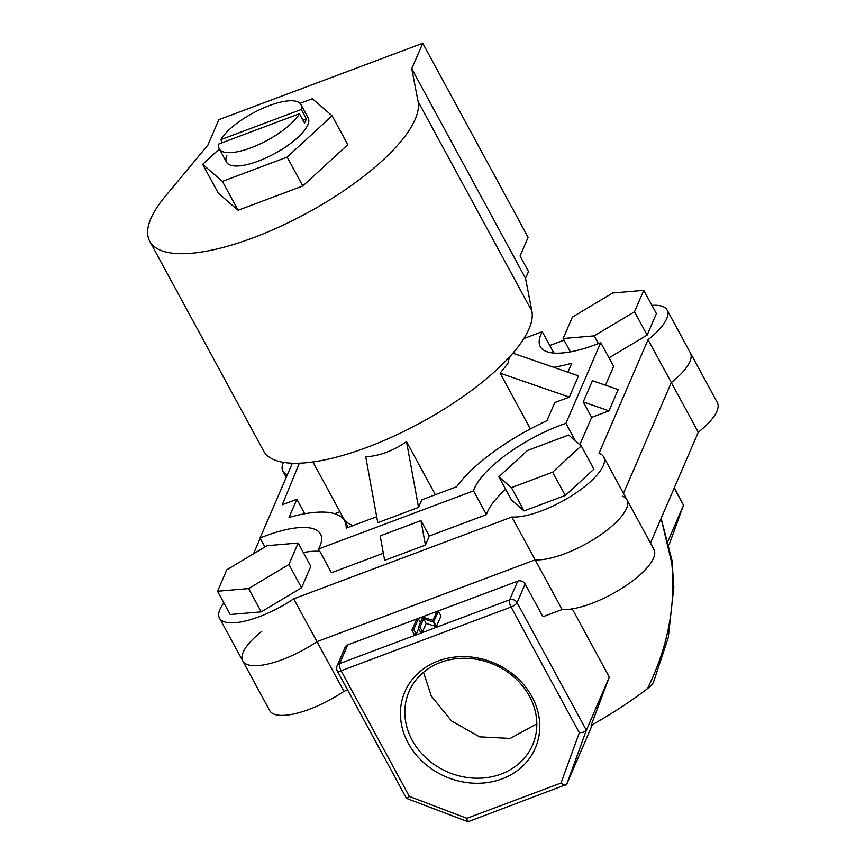 <?xml version="1.0" encoding="UTF-8"?>
<svg xmlns="http://www.w3.org/2000/svg" width="865" height="865" viewBox="0 0 865 865"><rect width="100%" height="100%" fill="white"/><g stroke="black" fill="none" stroke-linecap="round" stroke-linejoin="round"><path stroke-width="1.3" d="M226.911 155.224A46.429 15.375 -28.5 0 0 226.565 162.209A46.429 15.375 -28.5 0 0 266.474 157.69A46.429 15.375 -28.5 0 0 307.821 124.884A46.429 15.375 -28.5 0 0 308.178 117.9L300.923 104.546A46.429 15.375 -28.5 0 0 263.101 108.125A46.429 15.375 -28.5 0 0 220.791 139.665L222.392 142.628M219.364 148.953L202.626 164.328L222.402 181.38L287.137 157.106L332.106 115.78L312.341 98.729L300.025 103.346M202.626 164.328L218.304 193.209L238.08 210.26L302.826 185.986L347.795 144.66L332.106 115.78M287.137 157.106L302.826 185.986M222.402 181.38L238.08 210.26M150.921 218.477A151.656 50.224 151.5 0 1 165.237 196.377L207.849 145.169L218.845 119.705L422.736 43.25L411.74 68.724L418.098 101.562A151.656 50.224 151.5 0 1 415.168 119.392A151.656 50.224 151.5 0 1 280.13 226.533A151.656 50.224 151.5 0 1 149.764 241.292A151.656 50.224 151.5 0 1 150.921 218.477M422.736 43.25L528.115 237.324L520.049 255.997L528.483 271.524L525.542 278.325L531.899 311.151A151.656 50.224 151.5 0 1 528.969 328.992A151.656 50.224 151.5 0 1 393.932 436.122A151.656 50.224 151.5 0 1 263.565 450.892L149.764 241.292M525.542 278.325L411.74 68.724M609.003 357.872L647.139 335.069L656.394 313.617L643.755 290.337L612.701 292.986L572.392 317.087L563.137 338.539L570.381 351.871M563.137 338.539L594.19 335.88L634.499 311.778L647.139 335.069M594.19 335.88L598.364 343.578M634.499 311.778L643.755 290.337M498.846 476.777L511.485 500.067L524.071 510.912L565.277 495.472L593.887 469.165L581.248 445.886L568.662 435.03L527.455 450.481L498.846 476.777L511.431 487.633L524.071 510.912M511.431 487.633L552.627 472.182L565.277 495.472M552.627 472.182L581.248 445.886M267.112 545.685L226.803 569.797L217.547 591.238L230.198 614.528L261.252 611.869L301.561 587.768L310.816 566.326L298.166 543.036L267.112 545.685M217.547 591.238L248.601 588.589L261.252 611.869M248.601 588.589L288.91 564.477L301.561 587.768M288.91 564.477L298.166 543.036M667.099 310.027L717.334 402.56A58.041 19.225 151.5 0 1 716.89 411.297A58.041 19.225 151.5 0 1 698.282 432.24L671.316 382.557A58.041 19.225 -28.5 0 0 689.924 361.613A58.041 19.225 -28.5 0 0 690.357 352.877A58.041 19.225 151.5 0 1 689.924 361.613A58.041 19.225 151.5 0 1 671.316 382.557L648.047 339.707A58.041 19.225 -28.5 0 0 666.655 318.763A58.041 19.225 -28.5 0 0 667.099 310.027A58.041 19.225 -28.5 0 0 651.929 305.388M261.814 631.299A58.041 19.225 -28.5 0 0 242.762 660.968A58.041 19.225 -28.5 0 0 316.979 641.657L535.154 559.85A58.041 19.225 151.5 0 0 587.357 543.134A58.041 19.225 151.5 0 0 626.52 508.512A58.041 19.225 151.5 0 0 626.963 499.775L653.94 549.459A58.041 19.225 151.5 0 1 653.497 558.195A58.041 19.225 151.5 0 1 614.323 592.817A58.041 19.225 151.5 0 1 562.131 609.533L535.154 559.85A58.041 19.225 -28.5 0 0 587.357 543.134A58.041 19.225 -28.5 0 0 626.52 508.512A58.041 19.225 -28.5 0 0 626.963 499.775A58.041 19.225 -28.5 0 0 622.292 496.132M531.997 696.736A71.049 61.783 23.3 0 1 502.089 778.868A71.049 61.783 23.3 0 1 408.193 743.154A71.049 61.783 23.3 0 1 438.101 661.022A71.049 61.783 23.3 0 1 531.997 696.736M412.194 740.235A67.308 58.528 -156.7 0 0 474.723 778.186A67.308 58.528 -156.7 0 0 532.624 744.916A67.308 58.528 -156.7 0 0 529.466 696.26A67.308 58.528 -156.7 0 0 466.938 658.308A67.308 58.528 -156.7 0 0 409.026 691.578A67.308 58.528 -156.7 0 0 412.194 740.235M536.83 723.854L510.209 738.429L479.567 736.85L451.562 720.967L431.278 696.011L423.515 672.267M572.252 608.863L609.306 677.111L591.087 725.411A166.631 55.176 -28.5 0 0 647.431 688.648C667.758 647.561 675.879 605.705 671.781 563.093L661.087 518.427M650.458 543.047L698.282 432.24M406.615 797.671C406.193 798.968 407.112 798.568 409.361 796.46L466.862 818.322L561.007 783.03L579.323 732.731L511.074 607.035L341.113 670.764A5.612 2.054 69.4 0 1 339.686 663.563A5.612 4.887 -156.7 0 0 337.058 665.996L345.113 647.312A5.612 4.887 23.3 0 1 347.741 644.879L339.686 663.563L509.647 599.834L517.713 581.15A5.612 4.887 23.3 0 1 525.131 583.972L542.917 616.734L562.131 609.533M343.956 691.34L316.979 641.657A58.041 19.225 151.5 0 1 242.762 660.968L269.739 710.652A58.041 19.225 151.5 0 0 343.956 691.34L347.622 689.956M623.481 493.364L671.316 382.557L623.481 493.364M517.713 581.15L347.741 644.879M579.323 732.731C582.978 732.623 585.324 731.801 586.362 730.276L609.306 677.111M592.363 724.708L566.662 784.382C565.699 785.669 563.818 785.215 561.007 783.03M418.638 628.639L416.27 634.132L414.443 634.813L411.913 630.163L416.498 619.545L418.325 618.864L420.401 622.681M426.142 623.449L422.553 631.774L420.714 632.466L418.184 627.806L422.769 617.188L433.019 620.356L436.62 611.998L438.458 611.317L440.977 615.966L436.403 626.584L426.142 623.449L423.612 618.789L420.022 627.125L422.553 631.774M668.223 540.614L683.501 505.192L674.386 487.611M653.378 681.955C652.999 683.804 651.01 686.032 647.431 688.648M406.485 798.373L468.041 821.75L566.662 784.382L586.362 730.276L517.065 602.656L525.131 583.972M466.862 818.322C467.23 821.436 467.77 822.388 468.462 821.199M420.022 627.125L418.184 627.806M438.458 611.317L433.452 622.086L435.982 626.736M433.452 622.086L423.612 618.789M433.873 621.924L436.403 626.584M418.325 618.864L413.74 629.471L416.27 634.132M413.74 629.471L411.913 630.163M223.873 602.873A58.041 19.225 -28.5 0 0 219.494 618.118A58.041 19.225 -28.5 0 0 293.711 598.807L316.979 641.657L535.154 559.85L511.885 517A58.041 19.225 -28.5 0 0 564.088 500.284A58.041 19.225 -28.5 0 0 603.251 465.662A58.041 19.225 -28.5 0 0 603.694 456.925A58.041 19.225 -28.5 0 0 599.023 453.282L648.047 339.707M523.855 338.561L542.258 331.663L553.881 353.061M542.258 331.663A80.888 26.783 -28.5 0 0 540.917 334.398A80.888 26.783 -28.5 0 0 540.301 346.573A80.888 26.783 -28.5 0 0 600.732 342.637L565.905 423.331L575.42 440.858M505.657 489.32A80.888 26.783 -28.5 0 0 487.406 512.015A80.888 26.783 -28.5 0 0 486.444 514.621L429.332 536.03L420.952 520.611L425.429 545.08L429.332 536.03M565.905 423.331A80.888 26.783 -28.5 0 0 474.507 488.26A80.888 26.783 -28.5 0 0 473.544 490.866L486.444 514.621M299.452 113.737L218.953 143.914A46.429 15.375 -28.5 0 0 219.31 148.856A46.429 15.375 -28.5 0 0 257.132 145.277A46.429 15.375 -28.5 0 0 299.452 113.737L304.502 123.046A46.429 15.375 -28.5 0 0 305.626 120.851A46.429 15.375 -28.5 0 0 306.34 118.808L301.279 109.487A46.429 15.375 -28.5 0 0 300.923 104.546M530.386 428.932L500.1 373.161L507.831 363.635L509.442 357.05M312.935 461.964L343.502 518.254A113.553 37.606 -28.5 0 0 353.115 525.552M512.88 353.19L578.512 375.886L569.343 397.121L554.757 402.582L546.929 420.725A108.406 35.898 -28.5 0 0 456.666 486.736L421.817 499.797L418.541 507.387L377.767 522.676L365.744 456.882C380.059 455.769 393.651 450.676 406.518 441.593L435.365 494.715M292.338 463.229L260.062 538.008L264.95 546.983M473.544 490.866L318.536 548.983A80.888 26.783 -28.5 0 0 320.493 534.062A80.888 26.783 -28.5 0 0 260.062 538.008M512.945 353.104L514.599 352.488A108.406 35.898 -28.5 0 0 514.589 353.785M553.643 367.29A108.406 35.898 -28.5 0 0 571.754 363.224L567.873 372.21M299.333 463.218L282.293 504.749L296.879 499.278L289.051 517.421A108.406 35.898 -28.5 0 1 344.681 520.935A108.406 35.898 -28.5 0 1 346.195 528.158L376.675 516.719M334.679 513.702L339.956 511.723M301.279 109.487L220.791 139.665M306.34 118.808L302.901 120.094M318.536 548.983L331.436 572.738L383.346 553.276M319.812 551.34A80.888 26.783 -28.5 0 0 303.323 552.519M425.429 545.08L384.644 560.369L380.178 535.9L420.952 520.611M600.732 342.637L613.631 366.392L605.5 385.228M583.259 401.933L609.003 410.832L618.161 389.607L592.428 380.708L583.259 401.933L591.638 417.352L579.842 444.675M296.879 499.278L304.739 513.767M260.203 538.257L253.477 553.838M283.396 462.364A58.041 19.225 -28.5 0 0 282.898 471.23A58.041 19.225 -28.5 0 0 287.353 474.788M564.023 340.172L549.783 345.503M293.711 598.807L511.885 517M609.003 410.832L591.638 417.352M500.1 373.161L569.343 397.121M406.518 441.593L418.541 507.387M531.899 311.151L418.098 101.562M683.501 505.192L669.153 544.593L683.48 505.268L674.17 488.12M406.485 798.363L337.274 670.894A5.612 1.86 -28.5 0 0 341.113 670.764L409.361 796.46M511.074 607.035A5.612 1.86 -28.5 0 0 517.065 602.656A5.612 4.887 23.3 0 0 509.647 599.834A5.612 2.054 69.4 0 0 511.074 607.035M337.058 665.996A5.612 5.612 0 0 0 337.274 670.894M661.12 518.362L671.997 560.574L673.813 587.259L668.245 637.656L653.302 682.755M226.565 162.209L219.31 148.856M344.681 520.935L348.195 527.401M242.762 660.968L219.494 618.118M286.239 477.372L282.898 471.23M626.963 499.775L603.694 456.925"/></g></svg>
